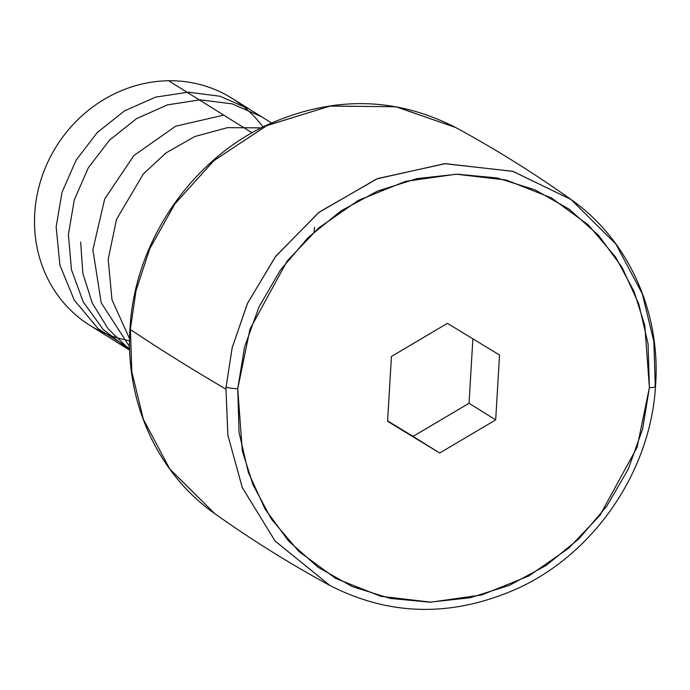 <?xml version="1.0" encoding="UTF-8"?>
<svg xmlns="http://www.w3.org/2000/svg" width="690" height="690" viewBox="0 0 690 690"><rect width="100%" height="100%" fill="white"/><g stroke="black" fill="none" stroke-linecap="round" stroke-linejoin="round"><path stroke-width="1.03" d="M570.923 199.427C533.939 173.138 495.515 149.161 455.642 127.495C395.172 96.548 332.347 95.703 267.151 124.968C190.483 160.339 134.774 242.707 130.091 327.379A9.186 1.803 3.8 0 0 130.539 327.991A227.907 209.786 122 0 0 130.445 329.544L131.816 371.712L143.399 419.416L169.844 469.105L214.719 513.601L169.783 469.019L143.356 419.296L131.807 371.625L130.445 329.544A227.907 209.786 -58 0 1 130.539 327.991L136.042 290.619L149.868 248.469L175.053 203.654L214.055 160.477L267.03 125.511L330.277 106.019L396.129 106.778L455.642 127.495L395.888 106.743L329.855 106.079L266.556 125.744L213.65 160.822L174.803 204.016L149.747 248.754L136.008 290.766L130.539 327.991A9.186 1.803 -176.2 0 1 130.091 327.353C124.649 401.071 157.484 473.625 214.719 513.601C251.703 539.899 290.128 563.877 330.001 585.534L275.146 541.098L242.319 487.64L227.89 435.278L225.975 389.151A6122.672 1217.79 -176.6 0 1 130.445 329.544A6122.672 1217.79 3.4 0 0 225.975 389.151A227.907 209.786 -58 0 1 226.122 386.866A227.907 209.786 122 0 0 225.975 389.151L227.864 435.131L242.233 487.433L275.025 540.951L330.001 585.534C390.549 616.515 453.451 617.326 518.699 587.966C595.039 552.638 650.558 470.727 655.5 386.391A9.186 1.794 4 0 0 655.052 385.779A227.907 209.786 122 0 0 655.198 383.485L653.835 341.403L642.287 293.733L615.86 244.019L570.923 199.427L513.032 171.387L445.361 163.651L377.603 178.563L319.289 212.063L275.793 256.188L247.607 303.117L232.211 347.544L226.122 386.866A9.186 1.794 4 0 0 237.739 388.703L242.328 450.95L252.989 484.716L271.394 519.078L298.856 551.465L335.728 578.436L380.751 596.289L430.836 602.154L481.637 594.978L528.695 576.012L568.646 548.265L599.877 515.456L637.111 447.258L649.385 387.651A9.186 1.794 4 0 0 655.5 386.417A9.186 1.794 -176 0 1 649.385 387.651L642.571 429.275L628.159 469.329L606.7 506.288L579.014 538.735L546.161 565.429L509.384 585.361L470.088 597.764L429.792 602.163L390.014 598.394L352.28 586.595L318.038 567.223L288.584 541.02L265.046 508.979L248.322 472.322L239.059 432.457L237.739 388.703L244.553 347.079L258.957 307.024L280.416 270.066L308.102 237.619L340.964 210.924L377.74 190.992L417.027 178.589L457.332 174.191L497.102 177.96L534.836 189.759L569.086 209.13L598.541 235.333L622.078 267.375L638.793 304.031L648.065 343.896L649.385 387.651L644.788 325.404L634.127 291.637L615.73 257.275L588.26 224.888L551.388 197.927L506.374 180.064L456.28 174.199L405.478 181.375L358.429 200.342L318.478 228.088L287.247 260.898L250.004 329.096L237.739 388.703A9.186 1.794 -176 0 1 226.122 386.866L232.151 347.795L247.399 303.583L275.353 256.766L318.608 212.598L376.809 178.883L444.662 163.685L512.661 171.275L570.923 199.427C628.349 239.534 661.201 312.449 655.5 386.391M129.591 340.8A133.938 123.286 -58 0 1 36.035 201.109A133.938 123.286 -58 0 1 168.645 80.756A133.938 123.286 122 0 0 41.262 178.814A133.938 123.286 122 0 0 89.959 325.404L129.711 350.21M252.074 132.816L168.645 80.756L252.074 132.816M469.045 403.262L472.874 338.825L469.045 403.262L495.687 419.882L439.711 453.02L387.582 421.314L391.437 356.471L447.413 323.334L499.534 355.04L495.687 419.882L469.045 403.262L413.069 436.399L439.711 453.02L413.069 436.399L469.045 403.262M387.608 420.909L413.069 436.399L387.608 420.909M499.534 355.04L447.413 323.334L391.437 356.471L387.582 421.314L439.711 453.02L495.687 419.882L499.534 355.04M271.506 122.958L231.762 98.153A133.938 123.286 122 0 0 168.645 80.756A133.938 123.286 -58 0 1 263.002 126.986M223.732 115.126L175.631 126.218L133.826 155.604L104.682 199.022L92.883 249.728L101.214 302.798L129.617 346.742M80.644 242.087L82.878 273.464L92.227 302.97L108.123 328.828L129.694 349.709M261.441 116.67L232.245 103.871L200.057 99.834L167.42 104.889L136.586 118.62L109.563 140.105L88.355 167.765L74.304 199.833L68.405 234.445L71.441 269.721L83.283 302.022L103.155 329.449L129.703 350.097M249.107 108.977L220.076 96.246L188.267 92.184L155.552 97.143L124.407 110.943L97.333 132.454L76.107 160.14L61.996 192.407L56.157 226.812L59.909 265.132L74.279 300.115L98.204 328.759L129.66 348.493M314.088 231.978L314.519 227.303M129.617 338.85L111.987 299.814L108.183 259.276L116.507 219.394L143.373 173.88L166.074 152.878L194.735 136.551L227.51 127.641L261.26 127.866"/></g></svg>
